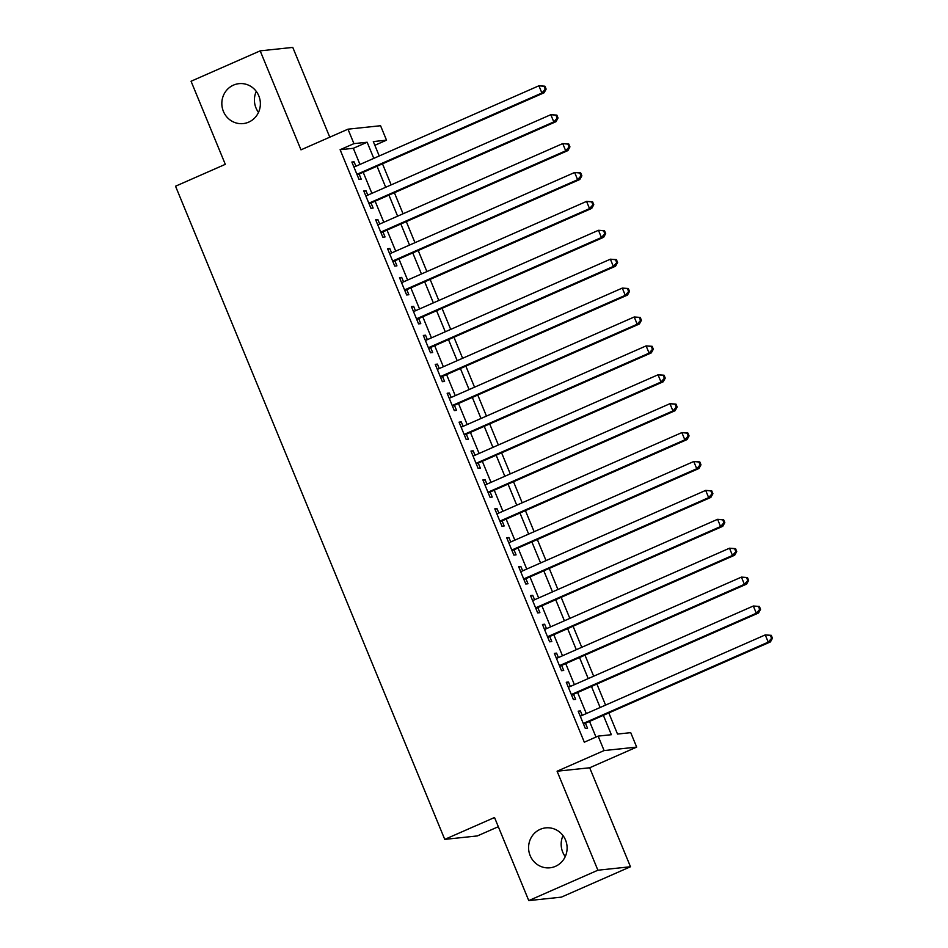<?xml version="1.0" encoding="UTF-8"?>
<svg xmlns="http://www.w3.org/2000/svg" width="948" height="948" viewBox="0 0 948 948"><rect width="100%" height="100%" fill="white"/><g stroke="black" fill="none" stroke-linecap="round" stroke-linejoin="round"><path stroke-width="1.42" d="M540.218 829.334A20.074 19.256 83.9 0 1 545.728 827.877A20.074 19.256 83.9 0 1 566.477 842.879A20.074 19.256 83.9 0 1 555.469 866.33A20.074 19.256 83.9 0 1 549.959 867.799A20.074 19.256 83.9 0 1 529.221 852.797A20.074 19.256 83.9 0 1 540.218 829.334M233.481 85.119A20.074 19.256 83.9 0 1 238.979 83.661A20.074 19.256 83.9 0 1 259.728 98.663A20.074 19.256 83.9 0 1 248.732 122.114A20.074 19.256 83.9 0 1 243.221 123.584A20.074 19.256 83.9 0 1 222.472 108.582A20.074 19.256 83.9 0 1 233.481 85.119M565.245 856.601A20.074 19.256 83.9 0 1 563.029 835.615M258.508 112.385A20.074 19.256 83.9 0 1 256.28 91.399M608.817 712.943L617.515 734.06L630.728 732.662L636.677 747.107L604.089 750.567L598.141 736.11L611.353 734.712L603.366 715.337M589.68 767.773L557.092 771.222L597.892 870.217L528.771 900.6L561.358 897.14L630.479 866.756L589.68 767.773L636.677 747.107M498.316 826.715L477.342 835.935L444.754 839.383L175.534 186.211L225.304 164.336L191.058 81.244L260.179 50.86L300.978 149.843L347.975 129.177L380.563 125.728L386.523 140.174L373.311 141.572L379.247 155.97M329.774 137.187L292.766 47.4L260.179 50.86M374.851 145.305L386.523 140.174M597.892 870.217L630.479 866.756M582.226 715.373L580.389 710.929L578.185 711.166L585.343 728.502L587.535 728.277L585.449 723.217M570.305 686.471L568.48 682.027L566.276 682.264L573.422 699.6L575.626 699.375L573.54 694.315M558.396 657.568L556.571 653.125L554.367 653.362L561.512 670.698L563.716 670.473L561.631 665.413M546.486 628.666L544.65 624.222L542.457 624.459L549.603 641.808L551.807 641.571L549.721 636.511M534.577 599.764L532.74 595.32L530.536 595.557L537.694 612.906L539.886 612.669L537.8 607.609M522.656 570.862L520.831 566.43L518.627 566.655L525.773 584.004L527.977 583.767L525.891 578.707M510.747 541.96L508.922 537.528L506.718 537.753L513.863 555.101L516.067 554.864L513.982 549.804M498.838 513.058L497.001 508.626L494.809 508.851L501.954 526.199L504.158 525.962L502.073 520.902M486.916 484.155L485.092 479.724L482.888 479.949L490.045 497.297L492.237 497.06L490.152 492M475.007 455.253L473.182 450.821L470.978 451.047L478.124 468.395L480.328 468.158L478.242 463.098M463.098 426.351L461.273 421.919L459.069 422.156L466.215 439.493L468.419 439.256L466.333 434.196M451.189 397.449L449.352 393.017L447.16 393.254L454.305 410.591L456.509 410.354L454.424 405.294M439.268 368.547L437.443 364.115L435.239 364.352L442.384 381.689L444.588 381.452L442.503 376.392M427.358 339.645L425.534 335.213L423.329 335.45L430.475 352.786L432.679 352.549L430.593 347.501M415.449 310.743L413.624 306.311L411.42 306.548L418.566 323.884L420.77 323.647L418.684 318.599M403.54 281.84L401.703 277.409L399.511 277.646L406.656 294.982L408.861 294.745L406.775 289.697M391.619 252.95L389.794 248.506L387.59 248.743L394.735 266.08L396.939 265.855L394.854 260.795M379.71 224.048L377.885 219.604L375.681 219.841L382.826 237.178L385.03 236.953L382.945 231.893M367.8 195.146L365.975 190.702L363.771 190.939L370.917 208.276L373.121 208.05L371.035 202.991M359.967 164.442L353.32 148.303L340.107 149.713L584.312 742.189L598.141 736.11M595.984 737.058L589.538 721.416M586.302 713.571L577.628 692.514M574.393 684.669L565.719 663.612M562.484 655.767L553.798 634.71M550.575 626.865L541.889 605.808M538.654 597.963L529.979 576.917M526.744 569.061L518.07 548.015M514.835 540.159L506.149 519.113M502.914 511.256L494.24 490.211M491.005 482.354L482.331 461.309M479.096 453.464L470.421 432.406M467.186 424.562L458.5 403.504M455.265 395.66L446.591 374.602M443.356 366.757L434.682 345.7M431.447 337.855L422.772 316.798M419.537 308.953L410.851 287.896M407.616 280.051L398.942 258.994M395.707 251.149L387.033 230.091M383.798 222.247L375.124 201.189M371.889 193.345L363.203 172.287M355.891 166.244L354.054 161.8L351.862 162.037L359.008 179.373L361.2 179.148L359.126 174.088M557.092 771.222L604.089 750.567M340.107 149.713L353.936 143.634L347.975 129.177M528.771 900.6L494.524 817.508L444.754 839.383M382.482 163.814L391.157 184.872M394.392 192.717L403.066 213.774M406.301 221.619L414.975 242.676M418.21 250.521L426.896 271.578M430.131 279.423L438.806 300.48M442.041 308.325L450.715 329.383M453.95 337.227L462.624 358.285M465.859 366.129L474.545 387.187M477.78 395.032L486.454 416.089M489.689 423.934L498.364 444.991M501.599 452.836L510.285 473.893M513.508 481.738L522.194 502.796M525.429 510.64L534.103 531.686M537.338 539.542L546.012 560.588M549.248 568.445L557.934 589.49M561.169 597.347L569.843 618.392M573.078 626.237L581.752 647.294M584.987 655.139L593.661 676.197M596.896 684.041L605.582 705.099M373.796 158.363L367.149 142.236L353.936 143.634M600.131 707.492L591.457 686.435M588.222 678.59L579.536 657.545M576.301 649.688L567.627 628.643M564.392 620.786L555.718 599.74M552.483 591.884L543.808 570.838M540.573 562.982L531.887 541.936M528.652 534.091L519.978 513.034M516.743 505.189L508.069 484.132M504.834 476.287L496.16 455.23M492.924 447.385L484.238 426.327M481.003 418.483L472.329 397.425M469.094 389.581L460.42 368.523M457.185 360.678L448.499 339.621M445.276 331.776L436.59 310.719M433.355 302.874L424.68 281.817M421.445 273.972L412.771 252.915M409.536 245.07L400.85 224.012M397.615 216.168L388.941 195.11M385.706 187.266L377.031 166.208M353.32 148.303L367.149 142.236M352.111 162.653L354.054 161.8M364.02 191.555L365.975 190.702M375.941 220.457L377.885 219.604M387.851 249.36L389.794 248.506M399.76 278.262L401.703 277.409M411.669 307.164L413.624 306.311M423.59 336.066L425.534 335.213M435.499 364.968L437.443 364.115M447.409 393.87L449.352 393.017M459.318 422.772L461.273 421.919M471.239 451.675L473.182 450.821M483.148 480.577L485.092 479.724M495.057 509.479L497.001 508.626M506.979 538.381L508.922 537.528M518.888 567.283L520.831 566.43M530.797 596.185L532.74 595.32M542.706 625.087L544.65 624.222M554.627 653.99L556.571 653.125M566.537 682.88L568.48 682.027M578.446 711.782L580.389 710.929M357.171 174.942L544.093 92.774L541.889 93.011L356.922 174.325M545.254 89.183L541.889 93.011L538.914 85.782L544.934 86.209L544.057 86.304L545.254 89.183L546.131 89.1L544.934 86.209M353.936 167.097L538.914 85.782L544.057 86.304M544.093 92.774L546.131 89.1M369.092 203.844L556.002 121.676L553.798 121.913L368.831 203.228M557.163 118.085L553.798 121.913L550.824 114.684L556.855 115.111L555.966 115.194L557.163 118.085L558.04 117.99L556.855 115.111M365.857 195.999L550.824 114.684L555.966 115.194M556.002 121.676L558.04 117.99M381.001 232.746L567.911 150.578L565.707 150.803L380.741 232.118M569.073 146.987L565.707 150.803L562.733 143.586L568.764 144.013L567.888 144.096L569.073 146.987L569.949 146.893L568.764 144.013M377.766 224.901L562.733 143.586L567.888 144.096M567.911 150.578L569.949 146.893M392.91 261.648L579.821 179.48L577.628 179.705L392.662 261.02M580.982 175.89L577.628 179.705L574.642 172.489L580.674 172.903L579.797 172.998L580.982 175.89L581.871 175.795L580.674 172.903M389.675 253.803L574.642 172.489L579.797 172.998M579.821 179.48L581.871 175.795M404.82 290.55L591.742 208.382L589.538 208.607L404.571 289.922M592.903 204.792L589.538 208.607L586.563 201.391L592.583 201.806L591.706 201.9L592.903 204.792L593.78 204.697L592.583 201.806M401.585 282.705L586.563 201.391L591.706 201.9M591.742 208.382L593.78 204.697M416.741 319.452L603.651 237.284L601.447 237.51L416.48 318.824M604.812 233.694L601.447 237.51L598.472 230.293L604.504 230.708L603.615 230.802L604.812 233.694L605.689 233.599L604.504 230.708M413.506 311.608L598.472 230.293L603.615 230.802M603.651 237.284L605.689 233.599M428.65 348.354L615.56 266.187L613.356 266.412L428.389 347.726M616.721 262.596L613.356 266.412L610.382 259.195L616.413 259.61L615.536 259.705L616.721 262.596L617.598 262.501L616.413 259.61M425.415 340.51L610.382 259.195L615.536 259.705M615.56 266.187L617.598 262.501M440.559 377.257L627.481 295.077L625.277 295.314L440.31 376.629M628.631 291.498L625.277 295.314L622.291 288.085L628.323 288.512L627.446 288.607L628.631 291.498L629.519 291.403L628.323 288.512M437.324 369.4L622.291 288.085L627.446 288.607M627.481 295.077L629.519 291.403M452.469 406.159L639.39 323.979L637.186 324.216L452.22 405.531M640.552 320.4L637.186 324.216L634.212 316.988L640.232 317.414L639.355 317.509L640.552 320.4L641.429 320.306L640.232 317.414M449.245 398.302L634.212 316.988L639.355 317.509M639.39 323.979L641.429 320.306M464.39 435.061L651.3 352.881L649.096 353.118L464.129 434.433M652.461 349.302L649.096 353.118L646.121 345.89L652.153 346.316L651.264 346.411L652.461 349.302L653.338 349.208L652.153 346.316M461.155 427.204L646.121 345.89L651.264 346.411M651.3 352.881L653.338 349.208M476.299 463.951L663.209 381.783L661.017 382.02L476.038 463.335M664.37 378.205L661.017 382.02L658.03 374.792L664.062 375.218L663.185 375.313L664.37 378.205L665.247 378.11L664.062 375.218M473.064 456.106L658.03 374.792L663.185 375.313M663.209 381.783L665.247 378.11M488.208 492.853L675.13 410.685L672.926 410.922L487.959 492.237M676.28 407.107L672.926 410.922L669.94 403.694L675.971 404.121L675.095 404.215L676.28 407.107L677.168 407.012L675.971 404.121M484.973 485.009L669.94 403.694L675.095 404.215M675.13 410.685L677.168 407.012M500.117 521.755L687.039 439.588L684.835 439.825L499.869 521.139M688.201 436.009L684.835 439.825L681.861 432.596L687.881 433.023L687.004 433.118L688.201 436.009L689.077 435.914L687.881 433.023M496.894 513.911L681.861 432.596L687.004 433.118M687.039 439.588L689.077 435.914M512.038 550.658L698.949 468.49L696.744 468.727L511.778 550.041M700.11 464.911L696.744 468.727L693.77 461.498L699.802 461.925L698.913 462.02L700.11 464.911L700.987 464.816L699.802 461.925M508.803 542.813L693.77 461.498L698.913 462.02M698.949 468.49L700.987 464.816M523.948 579.56L710.858 497.392L708.666 497.629L523.687 578.944M712.019 493.813L708.666 497.629L705.679 490.4L711.711 490.827L710.834 490.922L712.019 493.813L712.908 493.718L711.711 490.827M520.713 571.715L705.679 490.4L710.834 490.922M710.858 497.392L712.908 493.718M535.857 608.462L722.779 526.294L720.575 526.531L535.608 607.846M723.928 522.715L720.575 526.531L717.589 519.303L723.62 519.729L722.743 519.824L723.928 522.715L724.817 522.621L723.62 519.729M532.622 600.617L717.589 519.303L722.743 519.824M722.779 526.294L724.817 522.621M547.778 637.364L734.688 555.196L732.484 555.433L547.517 636.748M735.849 551.618L732.484 555.433L729.51 548.205L735.541 548.631L734.653 548.726L735.849 551.618L736.726 551.523L735.541 548.631M544.543 629.519L729.51 548.205L734.653 548.726M734.688 555.196L736.726 551.523M559.687 666.266L746.597 584.098L744.393 584.335L559.427 665.65M747.759 580.508L744.393 584.335L741.419 577.107L747.451 577.533L746.562 577.628L747.759 580.508L748.636 580.425L747.451 577.533M556.452 658.422L741.419 577.107L746.562 577.628M746.597 584.098L748.636 580.425M571.597 695.168L758.507 613L756.314 613.238L571.336 694.552M759.668 609.41L756.314 613.238L753.328 606.009L759.36 606.436L758.483 606.53L759.668 609.41L760.557 609.327L759.36 606.436M568.362 687.324L753.328 606.009L758.483 606.53M758.507 613L760.557 609.327M583.506 724.071L770.428 641.903L768.224 642.14L583.257 723.454M771.589 638.312L768.224 642.14L765.249 634.911L771.269 635.338L770.392 635.421L771.589 638.312L772.466 638.217L771.269 635.338M580.271 716.226L765.249 634.911L770.392 635.421M770.428 641.903L772.466 638.217"/></g></svg>
